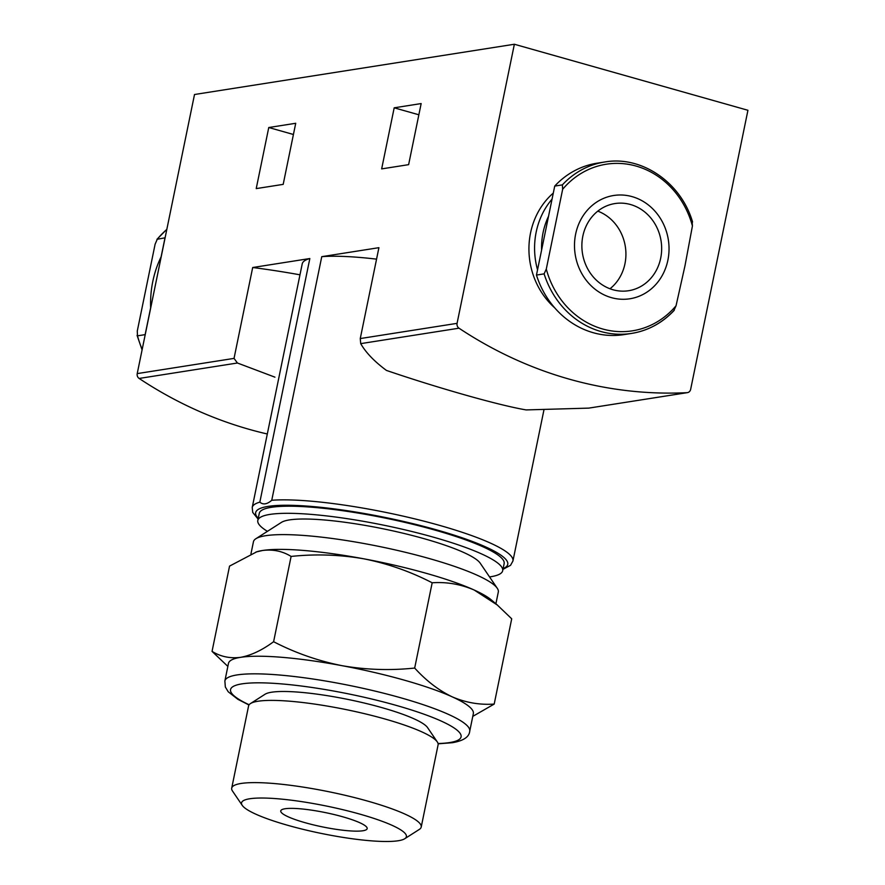 <?xml version="1.0" encoding="UTF-8"?>
<svg xmlns="http://www.w3.org/2000/svg" width="885" height="885" viewBox="0 0 885 885"><rect width="100%" height="100%" fill="white"/><g stroke="black" fill="none" stroke-linecap="round" stroke-linejoin="round"><path stroke-width="1.33" d="M472.789 716.363L494.195 704.073C479.803 705.079 465.809 702.668 452.224 696.849C438.772 690.411 426.26 680.819 414.678 668.053C390.23 670.642 365.981 669.845 341.931 665.664C318.014 660.874 295.247 652.898 273.609 641.714C262.192 650.154 251.196 655.365 240.609 657.334C230.155 658.661 220.642 656.681 212.046 651.382L229.547 566.112L256.904 551.731A124.984 20.687 11.6 0 1 262.546 550.492A124.984 20.687 11.6 0 1 363.857 558.822C387.774 563.612 410.54 571.599 432.179 582.784C446.582 581.777 460.576 584.188 474.161 590.007A124.984 20.687 11.6 0 1 491.197 599.82L497.37 605.03M255.942 552.03L262.546 550.492C273 549.154 282.514 551.134 291.11 556.433C315.558 553.855 339.807 554.652 363.857 558.822A124.984 20.687 11.6 0 1 474.161 590.007L497.348 605.052L511.707 618.803L494.195 704.073M161.103 256.86L165.008 237.822A101.454 91.52 -98.9 0 1 165.119 237.7M165.008 237.822L156.966 239.304M166.823 229.414A101.454 91.52 -98.9 0 0 157.364 239.027L155.118 244.171L137.275 331.078L137.496 335.835L145.14 334.63L150.649 307.781M684.99 265.743L676.052 305.756A84.329 76.066 -98.9 0 1 602.641 328.988A84.329 76.066 -98.9 0 1 546.288 269.073L562.661 189.279A84.329 76.066 -98.9 0 1 636.083 166.059A84.329 76.066 -98.9 0 1 692.424 225.963L684.99 265.743M667.887 260.179A52.259 47.137 -98.9 0 1 589.731 284.351A52.259 47.137 -98.9 0 1 607.685 196.89A52.259 47.137 -98.9 0 1 667.887 260.179M562.373 184.876A86.752 78.256 -98.9 0 1 604.654 162.01L597.01 163.205A86.752 78.256 -98.9 0 0 554.729 186.082L562.373 184.876L562.661 189.279M692.424 225.963L692.136 221.56M673.872 310.547L674.248 310.303C662.356 322.97 648.141 330.68 631.591 333.413A86.752 78.256 -98.9 0 1 544.109 273.863L536.465 275.069A86.752 78.256 -98.9 0 0 623.947 334.618L631.591 333.413A86.752 78.256 -98.9 0 0 673.872 310.547L676.052 305.756M546.288 269.073L544.109 273.863M554.729 186.082L536.465 275.069M256.219 188.605L283.189 184.368L295.723 123.28L268.763 127.517L256.219 188.605M259.836 502.149L309.838 258.531A133.071 22.025 11.6 0 0 302.227 263.852L252.225 507.47A133.071 22.025 11.6 0 1 259.836 502.149C263.088 504.981 267.06 504.361 271.75 500.279L321.764 256.661L378.913 247.678L360.261 338.557L457.069 323.346L514.362 44.25L747.936 110.282L690.643 389.378A4.414 3.982 -98.9 0 1 687.059 392.674A441.128 397.896 -98.9 0 1 458.994 328.191A4.414 3.982 -98.9 0 1 457.069 323.346M267.303 433.993A441.128 397.896 -98.9 0 1 139.133 378.448A4.414 3.982 -98.9 0 1 137.219 373.603L194.512 94.507L514.362 44.25M309.838 258.531L252.69 267.513L234.038 358.392L237.423 363.005L274.936 377.165M381.656 168.891L408.627 164.654L421.16 103.567L394.19 107.815L381.656 168.891M360.261 338.557L360.704 343.634C365.881 352.639 374.466 361.567 386.457 370.428C439.004 388.338 499.206 405.374 526.155 409.921L588.768 408.118L687.059 392.674M321.764 256.661A133.071 22.025 11.6 0 1 376.556 259.139M687.435 392.63L588.768 408.118M554.696 307.814A73.521 66.32 -98.9 0 1 553.291 193.085M299.982 274.815A176.447 29.216 -168.4 0 0 252.69 267.513M267.436 531.332A124.984 20.687 11.6 0 1 257.812 520.468L259.272 513.366A124.984 20.687 11.6 0 1 385.86 518.223A124.984 20.687 11.6 0 1 504.14 563.623L502.68 570.725A124.984 20.687 11.6 0 1 490.544 576.777A124.984 20.687 11.6 0 1 489.549 576.931M537.538 269.825A73.521 66.32 -98.9 0 1 552.052 199.136M660.697 258.143A44.117 39.792 -98.9 0 1 628.615 290.723A44.117 39.792 -98.9 0 1 582.463 253.32A44.117 39.792 -98.9 0 1 614.92 203.561A44.117 39.792 -98.9 0 1 660.697 258.143M541.587 250.123A69.273 62.492 -98.9 0 1 548.545 216.239M268.763 127.517L293.422 134.487M394.19 107.815L418.859 114.784M597.795 211.139A44.117 39.792 -98.9 0 1 624.954 263.763A44.117 39.792 -98.9 0 1 609.997 288.764M150.66 308.124A101.454 91.52 -98.9 0 1 161.247 256.561M137.064 335.371L137.496 335.835A101.454 91.52 -98.9 0 0 142.175 349.442M250.964 553.811L253.442 541.775A124.984 20.687 11.6 0 1 255.876 538.722A124.984 20.687 11.6 0 1 380.03 546.631A124.984 20.687 11.6 0 1 497.27 588.282A124.984 20.687 11.6 0 1 498.31 592.032L495.888 603.791M255.876 538.722L281.419 522.393A102.925 17.036 11.6 0 1 383.67 528.909A102.925 17.036 11.6 0 1 480.223 563.203L497.27 588.282M257.812 520.468A124.984 20.687 11.6 0 1 384.411 525.325A124.984 20.687 11.6 0 1 502.68 570.725M414.678 668.053L432.179 582.784M212.046 651.382L227.854 666.394M273.609 641.714L291.11 556.433M398.228 840.75A84.141 13.928 11.6 0 1 311.011 831.214A84.141 13.928 11.6 0 1 242.247 805.372A84.141 13.928 11.6 0 1 326.764 806.113A84.141 13.928 11.6 0 1 404.755 838.726A84.141 13.928 11.6 0 1 398.228 840.75M362.894 830.761A44.117 7.301 11.6 0 1 313.6 824.92A44.117 7.301 11.6 0 1 280.755 810.892A44.117 7.301 11.6 0 1 325.437 812.607A44.117 7.301 11.6 0 1 367.175 828.625A44.117 7.301 11.6 0 1 362.894 830.761M242.247 805.372L232.512 791.057A96.73 16.018 11.6 0 1 231.704 788.148A96.73 16.018 11.6 0 1 329.685 791.909A96.73 16.018 11.6 0 1 421.216 827.044A96.73 16.018 11.6 0 1 419.335 829.411L404.755 838.726M231.704 788.148L248.585 705.931A96.73 16.018 11.6 0 1 250.466 703.575A96.73 16.018 11.6 0 1 346.566 709.693A96.73 16.018 11.6 0 1 437.29 741.918A96.73 16.018 11.6 0 1 438.097 744.827L421.216 827.044M250.466 703.575L265.046 694.249A84.141 13.928 11.6 0 1 348.635 699.57A84.141 13.928 11.6 0 1 427.566 727.603L437.29 741.918M224.867 680.985L228.474 663.374A124.984 20.687 11.6 0 1 240.609 657.334A124.984 20.687 11.6 0 1 341.931 665.664A124.984 20.687 11.6 0 1 452.224 696.849A124.984 20.687 11.6 0 1 473.342 713.642L469.725 731.253A124.984 20.687 11.6 0 0 351.456 685.853A124.984 20.687 11.6 0 0 224.867 680.985L225.343 687.014L228.219 691.771L237.888 699.327L248.962 704.991M137.219 373.603L234.038 358.392M271.75 500.279A133.071 22.025 11.6 0 1 420.463 520.28A133.071 22.025 11.6 0 1 512.935 560.99L543.888 410.186M258.254 518.311A128.668 21.295 11.6 0 1 385.982 517.625A128.668 21.295 11.6 0 1 503.123 568.579M360.704 343.634L458.994 328.191M139.133 378.448L237.423 363.005M249.127 704.759A117.639 19.47 11.6 0 1 338.601 691.948A117.639 19.47 11.6 0 1 449.646 742.57A117.639 19.47 11.6 0 1 438.053 743.533M157.054 239.204L166.845 229.281M604.654 162.01C641.536 155.384 681.041 182.376 692.568 221.991M502.968 569.343L510.545 565.316L512.935 560.99M252.225 507.47L252.723 512.415L258.099 519.086M137.12 335.526L142.087 349.918M438.119 743.82L452.246 742.725C463.331 740.867 469.161 737.039 469.725 731.253"/></g></svg>
